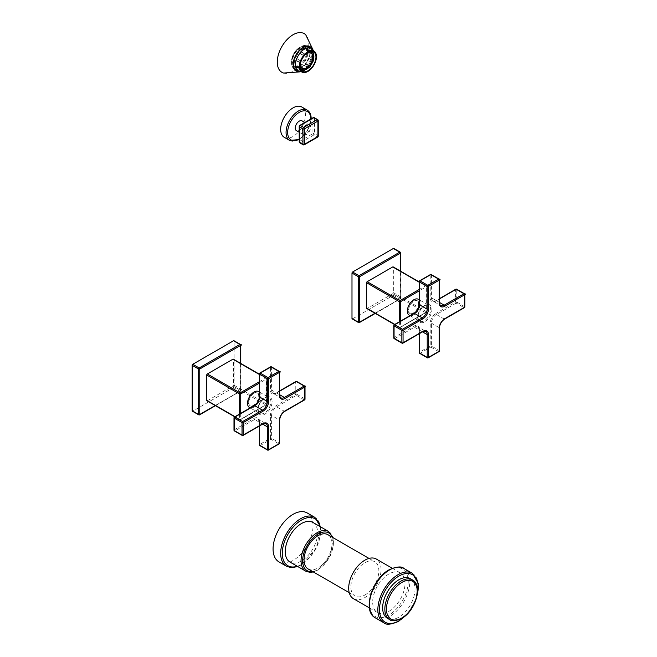 <?xml version="1.0" encoding="UTF-8"?>
<svg xmlns="http://www.w3.org/2000/svg" width="657" height="657" viewBox="0 0 657 657"><rect width="100%" height="100%" fill="white"/><g stroke="black" fill="none" stroke-linecap="round" stroke-linejoin="round"><path stroke-width="0.49" stroke-dasharray="3.29 2.46" d="M318.259 136.081A1.133 0.649 0 0 0 317.931 135.613A1.133 0.649 -60 0 1 317.126 137.001L313.734 135.038L300.348 142.766A1.133 0.649 -60 0 1 299.781 142.824M313.167 117.685A1.133 0.649 60 0 0 312.937 118.203L312.937 133.658L299.551 141.386L299.551 125.93L312.937 118.203A1.133 0.649 180 0 1 314.531 118.203L314.531 133.658A1.133 0.649 -60 0 1 313.734 135.038A1.133 0.649 -120 0 1 312.937 133.658A1.133 0.649 180 0 1 314.531 133.658L317.931 135.613L317.931 120.157L314.531 118.203A1.133 0.649 -60 0 0 314.301 117.685M299.214 141.846A1.133 0.649 0 0 1 299.551 141.386A1.133 0.649 -120 0 0 300.348 142.766L303.748 144.729L317.126 137.001A1.133 0.649 60 0 0 317.692 137.058M317.692 119.64A1.133 0.649 -60 0 1 317.931 120.157A1.133 0.649 0 0 1 318.259 120.625M302.072 120.863A5.65 3.26 -60 0 1 303.247 123.45A5.65 3.26 -60 0 1 300.775 129.133A5.65 3.26 -60 0 1 296.422 130.644M284.3 137.346A17.517 10.11 -60 0 0 297.793 132.657A17.517 10.11 -60 0 0 305.439 115.024A17.517 10.11 120 0 0 301.818 107.009M388.845 574.029A22.888 13.214 120 0 0 373.899 594.191A22.888 13.214 120 0 0 377.405 612.529A22.888 13.214 120 0 0 388.845 611.396A22.888 13.214 -60 0 0 403.792 591.234A22.888 13.214 -60 0 0 400.285 572.896A22.888 13.214 -60 0 0 388.845 574.029M353.433 598.691A22.888 13.214 120 0 0 364.873 597.558A22.888 13.214 -60 0 0 379.82 577.388A22.888 13.214 -60 0 0 376.313 559.05M364.873 595.02A19.776 11.415 120 0 0 377.791 577.593A19.776 11.415 120 0 0 374.761 561.743A19.776 11.415 120 0 0 364.873 562.721A19.776 11.415 120 0 0 351.955 580.147A19.776 11.415 120 0 0 354.985 595.998A19.776 11.415 120 0 0 364.873 595.02M308.133 568.954A19.776 11.415 -60 0 0 318.021 567.968A19.776 11.415 120 0 0 330.947 550.541A19.776 11.415 120 0 0 327.917 534.699M312.888 522.43A22.888 13.214 120 0 1 316.395 540.768A22.888 13.214 120 0 1 301.44 560.938A22.888 13.214 -60 0 1 290 562.072M278.929 561.875A28.251 16.31 -60 0 0 293.055 560.478A28.251 16.31 120 0 0 311.508 535.578A28.251 16.31 120 0 0 307.18 512.936M410.272 578.661A22.888 13.214 -60 0 1 413.787 596.999A22.888 13.214 -60 0 1 398.832 617.161A22.888 13.214 -60 0 1 387.392 618.294M304.634 69.954L299.937 67.244L299.764 68.008L304.528 70.398M308.806 67.548L304.117 64.838A10.101 5.831 -60 0 1 299.937 67.244M299.559 67.531L299.888 67.219L295.198 64.509A10.101 5.831 -60 0 1 295.198 59.688L294.623 59.812A10.947 6.324 120 0 0 294.287 62.62A10.947 6.324 120 0 0 294.623 65.043L299.559 67.531A10.594 6.118 120 0 0 300.109 68.747L300.397 68.394M294.623 59.812L297.818 61.659A10.947 6.324 -60 0 1 298.385 59.746L300.109 60.625A10.594 6.118 120 0 0 299.559 62.472L299.888 62.399A10.101 5.831 120 0 0 299.888 67.219M300.109 60.625L295.716 57.923A10.101 5.831 -60 0 1 298.672 52.806L298.393 52.363A10.947 6.324 120 0 0 295.19 57.906L298.385 59.746M298.393 52.363L301.588 54.203A10.947 6.324 -60 0 1 302.959 52.757L304.528 53.858A10.594 6.118 120 0 0 303.206 55.254L303.37 55.517A10.101 5.831 120 0 0 300.413 60.633M304.528 53.858L299.937 51.476A10.101 5.831 -60 0 1 304.117 49.061L304.29 48.298A10.947 6.324 120 0 0 299.764 50.909L302.959 52.757M304.29 48.298L307.484 50.146A10.947 6.324 -60 0 1 308.856 50.006L310.235 51.197A10.594 6.118 120 0 0 308.913 51.328L308.806 51.772A10.101 5.831 120 0 0 304.634 54.186M310.235 51.197L310.079 51.624M300.684 62.497A8.828 5.1 -60 0 1 305.119 54.818M294.623 65.043L295.198 64.509M297.818 66.883A10.947 6.324 120 0 0 298.385 68.139L300.109 68.747M300.413 68.377L295.716 65.667L295.19 66.3L298.385 68.139M303.37 70.077L298.672 67.367A10.101 5.831 -60 0 1 296.972 66.899A10.101 5.831 -60 0 1 295.716 65.667M295.19 66.3A10.947 6.324 120 0 0 296.553 67.638A10.947 6.324 120 0 0 298.393 68.147L300.832 69.552M298.393 68.147L298.672 67.367M301.588 69.987A10.947 6.324 120 0 0 302.959 69.856M299.764 68.008A10.947 6.324 120 0 0 304.29 65.396L304.117 64.838M306.408 48.191A10.947 6.324 -60 0 0 305.645 47.6A10.947 6.324 -60 0 0 297.202 50.532A10.947 6.324 -60 0 0 292.422 61.553A10.947 6.324 120 0 0 294.697 66.562A10.947 6.324 120 0 0 295.584 66.932A10.947 6.324 120 0 0 303.665 63.039A10.947 6.324 120 0 0 307.911 52.609A10.947 6.324 -60 0 0 306.408 48.191L305.825 47.616A11.161 6.447 -60 0 1 307.361 52.125A11.161 6.447 120 0 1 303.033 62.752A11.161 6.447 120 0 1 294.796 66.718A11.161 6.447 120 0 1 291.577 61.232A11.161 6.447 -60 0 1 297.013 49.439A11.161 6.447 -60 0 1 305.825 47.616M309.431 51.262L308.856 51.796A10.101 5.831 -60 0 1 308.856 56.625L309.431 56.494A10.947 6.324 120 0 0 309.767 53.685A10.947 6.324 120 0 0 309.431 51.262L313.882 54.203M309.431 56.494L313.611 59.056M308.864 58.407L308.33 58.383A10.101 5.831 -60 0 1 305.382 63.499L305.661 63.951A10.947 6.324 120 0 0 308.864 58.407L312.059 60.247A10.947 6.324 120 0 0 312.625 58.342M305.661 63.951L310.235 66.472M304.29 65.396L307.484 67.244A10.947 6.324 120 0 0 308.856 65.79M305.661 48.166L308.856 50.006A10.947 6.324 120 0 0 307.501 48.675A10.947 6.324 120 0 0 305.661 48.166L305.382 48.938A10.101 5.831 -60 0 1 307.074 49.406A10.101 5.831 -60 0 1 308.33 50.638L308.864 50.014L311.303 51.418M312.059 51.854A10.947 6.324 -60 0 1 312.625 53.11M291.56 61.241A11.185 6.463 120 0 0 293.876 66.365A11.185 6.463 120 0 0 302.499 63.368A11.185 6.463 120 0 0 307.377 52.108A11.185 6.463 120 0 0 305.062 46.992A11.185 6.463 120 0 0 296.438 49.989A11.185 6.463 120 0 0 291.56 61.241M294.41 68.845A13.066 7.547 120 0 1 291.708 62.867A13.066 7.547 -60 0 1 297.407 49.718A13.066 7.547 -60 0 1 307.484 46.212A13.066 7.547 -60 0 1 310.186 52.199A13.066 7.547 120 0 1 304.487 65.347A13.066 7.547 120 0 1 294.41 68.845L294.977 69.174M295.231 69.437A13.28 7.67 -60 0 1 294.311 69.034A13.28 7.67 -60 0 1 291.56 62.949A13.28 7.67 -60 0 1 297.35 49.587A13.28 7.67 -60 0 1 307.583 46.031A13.28 7.67 -60 0 1 308.396 46.631M308.659 46.893A13.28 7.67 -60 0 1 310.334 52.108A13.28 7.67 -60 0 1 305.3 64.624A13.28 7.67 -60 0 1 295.593 69.527M299.099 71.49A13.986 8.073 120 0 0 304.84 68.936A13.986 8.073 120 0 0 312.773 55.196A13.986 8.073 120 0 0 312.937 53.036A13.986 8.073 -60 0 0 312.108 48.947M283.652 73.042A22.322 12.885 120 0 0 300.15 65.158A22.322 12.885 120 0 0 308.839 43.863A22.322 12.885 -60 0 0 305.735 34.796M313.553 59.335L308.856 56.625M313.553 54.506L308.856 51.796M313.028 53.348L308.33 50.638M310.071 51.648L305.382 48.938M307.484 50.146L308.913 51.328M308.806 51.772L304.117 49.061M299.764 50.909L299.937 51.476M301.588 54.203L303.206 55.254M303.37 55.517L298.672 52.806M295.19 57.906L295.716 57.923M297.818 61.659L299.559 62.472M299.888 62.399L295.198 59.688M312.059 60.247L313.332 61.109M313.028 61.093L308.33 58.383M310.071 66.209L305.382 63.499M307.484 67.244L308.601 67.737M311.032 53.16A8.828 5.1 -60 0 0 310.933 53.102A8.828 5.1 -60 0 0 304.134 55.467A8.828 5.1 -60 0 0 300.274 64.353A8.828 5.1 120 0 0 302.105 68.394A8.828 5.1 120 0 0 302.204 68.451M259.786 373.069A0.846 0.493 -120 0 0 259.614 373.455L270.405 367.23A0.846 0.493 60 0 1 270.577 366.844M305.012 386.727A0.846 0.493 0 0 0 304.766 386.373L296.972 381.881A0.846 0.493 0 0 0 295.773 381.881A0.846 0.493 60 0 1 295.946 381.495M242.211 435.435A0.846 0.493 120 0 0 242.63 435.394L234.845 430.902A0.846 0.493 -60 0 1 234.418 430.943M267.58 450.086A0.846 0.493 120 0 0 268.007 450.045L260.213 445.545A0.846 0.493 -60 0 1 259.786 445.586M279.217 443.861A0.846 0.493 60 0 1 278.79 443.82A0.846 0.493 120 0 0 279.389 442.777L271.604 438.285A0.846 0.493 -60 0 1 271.004 439.319A0.846 0.493 60 0 1 270.405 438.285A0.846 0.493 180 0 1 271.604 438.285L271.604 415.446L279.389 419.938A7.063 4.082 -60 0 1 284.382 411.29L304.166 399.875A0.846 0.493 120 0 0 304.766 398.832L296.972 394.34A0.846 0.493 -60 0 1 296.373 395.374A0.846 0.493 60 0 1 295.773 394.34A0.846 0.493 180 0 1 296.972 394.34L296.972 381.881A0.846 0.493 -60 0 0 296.8 381.495M304.585 399.916A0.846 0.493 60 0 1 304.166 399.875L296.373 395.374L276.597 406.79A7.063 4.082 120 0 0 271.604 415.446A0.846 0.493 180 0 0 270.405 415.446L270.405 438.285L259.614 444.51A0.846 0.493 -120 0 0 260.213 445.545L271.004 439.319L278.79 443.82L268.007 450.045M259.367 444.855A0.846 0.493 180 0 1 259.614 444.51L259.614 421.671A7.909 4.566 120 0 0 254.021 418.443L234.245 429.859A0.846 0.493 -120 0 0 234.845 430.902L254.62 419.478L262.414 423.979A7.063 4.082 -60 0 1 265.945 423.625L258.152 419.133A7.063 4.082 120 0 0 254.62 419.478A0.846 0.493 -120 0 1 254.021 418.443M233.991 430.204A0.846 0.493 180 0 1 234.245 429.859L234.245 417.4L254.021 405.985A7.909 4.566 120 0 0 259.614 396.294L259.614 373.455M279.636 372.076A0.846 0.493 0 0 0 279.389 371.731L271.604 367.23A0.846 0.493 0 0 0 270.405 367.23L270.405 390.069A7.909 4.566 120 0 0 275.997 393.297L295.773 381.881L295.773 394.34L275.997 405.755A7.909 4.566 120 0 0 270.405 415.446M258.612 391.572A9.182 5.305 -60 0 1 260.509 395.777A9.182 5.305 120 0 1 256.501 405.016A9.182 5.305 120 0 1 249.43 407.48M250.325 405.927A7.391 4.262 120 0 1 248.798 402.544A7.391 4.262 -60 0 1 252.017 395.103A7.391 4.262 -60 0 1 257.716 393.124A7.391 4.262 -60 0 1 259.244 396.508A7.391 4.262 120 0 1 256.016 403.948A7.391 4.262 120 0 1 250.325 405.927L249.808 405.624A7.391 4.262 -60 0 1 248.272 402.24A7.391 4.262 -60 0 1 251.5 394.808A7.391 4.262 -60 0 1 257.191 392.829A7.391 4.262 -60 0 1 258.727 396.212A7.391 4.262 -60 0 1 255.499 403.644A7.391 4.262 -60 0 1 249.808 405.624M233.522 359.551L266.282 378.465A0.846 0.493 180 0 1 266.282 379.155A0.846 0.493 -120 0 0 265.683 378.12A0.846 0.493 -60 0 1 266.282 378.465L266.282 403.841A0.846 0.493 -60 0 1 265.683 404.876A0.846 0.493 -120 0 0 266.282 404.531A0.846 0.493 0 0 0 266.282 403.841L233.522 384.928L233.522 359.551A0.846 0.493 -60 0 0 233.35 359.165M207.349 400.729L232.923 385.963L265.683 404.876L240.117 419.642A0.846 0.493 -60 0 1 239.518 419.297A0.846 0.493 0 0 0 240.717 419.297A0.846 0.493 60 0 1 240.117 419.642L207.349 400.729A0.846 0.493 -60 0 1 206.93 400.77M233.522 384.928A0.846 0.493 -60 0 1 232.923 385.963M199.588 414.838A0.846 0.493 60 0 1 199.161 414.797L239.912 391.268A0.846 0.493 120 0 0 240.511 390.233L234.122 386.538A0.846 0.493 -60 0 1 233.522 387.581L192.772 411.11A0.846 0.493 -60 0 1 192.345 411.151M215.192 405.541L240.511 390.923A0.846 0.493 60 0 1 239.912 391.268L233.522 387.581M240.511 363.296L240.511 390.923A0.846 0.493 0 0 0 240.511 390.233L240.511 344.785L234.122 341.098A0.846 0.493 -60 0 0 233.949 340.704M234.122 386.538L234.122 341.098M439.032 351.585A0.846 0.493 60 0 1 438.613 351.544L430.82 347.044A0.846 0.493 60 0 1 430.22 346.009A0.846 0.493 180 0 1 431.419 346.009A0.846 0.493 -60 0 1 430.82 347.044L420.037 353.277A0.846 0.493 -60 0 1 419.609 353.318M419.182 352.587A0.846 0.493 180 0 1 419.437 352.234A0.846 0.493 -120 0 0 420.037 353.277L427.822 357.778L438.613 351.544A0.846 0.493 120 0 0 439.213 350.51L431.419 346.009L431.419 323.17A7.063 4.082 120 0 1 436.412 314.522L456.188 303.107A0.846 0.493 60 0 1 455.597 302.064A0.846 0.493 180 0 1 456.787 302.064A0.846 0.493 -60 0 1 456.188 303.107L463.982 307.599A0.846 0.493 120 0 0 464.581 306.564L456.787 302.064L456.787 289.606A0.846 0.493 0 0 0 455.597 289.606A0.846 0.493 60 0 1 455.769 289.22M393.814 337.936A0.846 0.493 180 0 1 394.06 337.591A0.846 0.493 -120 0 0 394.66 338.626A0.846 0.493 -60 0 1 394.241 338.667M464.409 307.64A0.846 0.493 60 0 1 463.982 307.599L444.206 319.023L436.412 314.522A0.846 0.493 -120 0 1 435.813 313.488A7.909 4.566 120 0 0 430.22 323.17L430.22 346.009L419.437 352.234L419.437 329.403A7.909 4.566 120 0 0 413.836 326.168L394.06 337.591L394.06 325.133L413.836 313.718A7.909 4.566 120 0 0 419.437 304.027L419.437 281.188L430.22 274.963A0.846 0.493 60 0 1 430.401 274.569M464.828 294.451A0.846 0.493 0 0 0 464.581 294.106L456.787 289.606A0.846 0.493 -60 0 0 456.615 289.22M439.459 279.8A0.846 0.493 0 0 0 439.213 279.455L431.419 274.963A0.846 0.493 0 0 0 430.22 274.963L430.22 297.793A7.909 4.566 120 0 0 435.813 301.029L455.597 289.606L455.597 302.064L435.813 313.488M402.027 343.168A0.846 0.493 120 0 0 402.454 343.126L422.229 331.711L414.436 327.211L394.66 338.626L402.454 343.126M427.403 357.819A0.846 0.493 120 0 0 427.822 357.778M418.427 299.305A9.182 5.305 120 0 1 420.332 303.509A9.182 5.305 -60 0 1 416.324 312.748A9.182 5.305 -60 0 1 409.245 315.204M417.532 300.857A7.391 4.262 120 0 1 419.067 304.24A7.391 4.262 -60 0 1 415.84 311.673A7.391 4.262 -60 0 1 410.149 313.652A7.391 4.262 -60 0 1 408.613 310.268A7.391 4.262 120 0 1 411.84 302.836A7.391 4.262 120 0 1 417.532 300.857L417.014 300.561A7.391 4.262 -60 0 1 418.542 303.936A7.391 4.262 -60 0 1 415.323 311.377A7.391 4.262 -60 0 1 409.623 313.356A7.391 4.262 -60 0 1 408.096 309.973A7.391 4.262 -60 0 1 411.323 302.54A7.391 4.262 -60 0 1 417.014 300.561M400.532 321.109L400.532 327.022A0.846 0.493 60 0 1 399.932 327.367A0.846 0.493 -60 0 1 399.333 327.022A0.846 0.493 0 0 0 400.532 327.022L426.106 312.264A0.846 0.493 0 0 0 426.106 311.566A0.846 0.493 -60 0 1 425.506 312.609A0.846 0.493 -120 0 0 426.106 312.264L426.106 286.887L419.182 290.879M392.746 293.695L425.506 312.609L399.932 327.367L367.173 308.453L392.746 293.695A0.846 0.493 -60 0 0 393.346 292.652L393.346 267.276A0.846 0.493 -60 0 0 393.165 266.89M367.173 308.453A0.846 0.493 -60 0 1 366.746 308.494M359.404 322.571A0.846 0.493 60 0 1 358.985 322.53L352.587 318.834A0.846 0.493 -60 0 1 352.168 318.875M352.587 318.834L393.346 295.305A0.846 0.493 -60 0 0 393.945 294.27L393.945 248.822A0.846 0.493 -60 0 0 393.765 248.436M375.016 313.266L400.335 298.648A0.846 0.493 60 0 1 399.735 299.001A0.846 0.493 120 0 0 400.335 297.958L393.945 294.27M400.335 271.029L400.335 298.648A0.846 0.493 0 0 0 400.335 297.958L400.335 252.518L393.945 248.822M419.182 289.499L425.506 285.844A0.846 0.493 -60 0 1 426.106 286.197A0.846 0.493 180 0 1 426.106 286.887A0.846 0.493 -120 0 0 425.506 285.844L419.182 282.198M304.306 144.786A1.133 0.649 60 0 1 303.748 144.729M301.949 132.271A6.077 3.507 -60 0 1 306.244 124.83A6.077 3.507 -60 0 1 310.539 127.31A6.077 3.507 -60 0 1 306.244 134.751A6.077 3.507 -60 0 1 301.949 132.271M301.949 131.926A5.65 3.26 -60 0 1 304.413 126.243A5.65 3.26 -60 0 1 308.765 124.723A5.65 3.26 -60 0 1 309.94 127.31A5.65 3.26 -60 0 1 307.468 133.001A5.65 3.26 -60 0 1 303.115 134.513A5.65 3.26 -60 0 1 301.949 131.926M299.214 139.153A16.384 9.461 120 0 0 310.835 119.065A16.384 9.461 120 0 0 310.835 119.032M289.688 140.467A17.517 10.11 120 0 0 303.189 135.769A17.517 10.11 120 0 0 310.835 118.145A17.517 10.11 120 0 0 307.205 110.121M403.915 568.461A28.538 16.474 -60 0 1 408.284 591.325A28.538 16.474 -60 0 1 389.642 616.471A28.538 16.474 -60 0 1 375.377 617.884M412.3 573.306A28.538 16.474 -60 0 1 416.678 596.17A28.538 16.474 -60 0 1 398.035 621.317A28.538 16.474 -60 0 1 383.77 622.729M417.138 595.258A27.405 15.825 -60 0 1 405.197 615.938M388.845 615.092A27.405 15.825 -60 0 1 369.464 603.898A27.405 15.825 -60 0 1 388.845 570.333A27.405 15.825 -60 0 1 408.227 581.527A27.405 15.825 -60 0 1 388.845 615.092M332.442 537.311A21.755 12.557 -60 0 1 318.021 569.586A21.755 12.557 -60 0 1 312.666 571.565M328.664 531.546A22.888 13.214 -60 0 1 332.179 549.884A22.888 13.214 -60 0 1 317.224 570.046A22.888 13.214 -60 0 1 305.784 571.179M297.276 566.268A27.126 15.661 120 0 0 301.44 564.396A27.126 15.661 120 0 0 320.164 526.635M286.518 566.26A28.251 16.31 120 0 0 300.643 564.856A28.251 16.31 120 0 0 319.105 539.964A28.251 16.31 120 0 0 314.769 517.322M412.473 579.926A22.888 13.214 -60 0 1 415.98 598.264A22.888 13.214 -60 0 1 401.033 618.434A22.888 13.214 120 0 1 389.593 619.567M298.106 70.981A13.066 7.547 120 0 0 308.182 67.482A13.066 7.547 120 0 0 313.882 54.334A13.066 7.547 -60 0 0 311.18 48.347M294.311 69.034L296.003 70.012A13.28 7.67 -60 0 1 293.252 63.934A13.28 7.67 -60 0 1 299.05 50.573A13.28 7.67 -60 0 1 309.283 47.008L307.583 46.031M310.359 47.879A13.28 7.67 -60 0 1 312.034 53.094A13.28 7.67 -60 0 1 307 65.601A13.28 7.67 -60 0 1 297.293 70.513M311.894 48.799A13.846 7.991 -60 0 1 312.831 53.094A13.846 7.991 -60 0 1 298.853 71.375M272.097 401.772A10.027 5.79 120 0 0 265.009 397.682A10.027 5.79 120 0 0 257.914 409.968A10.027 5.79 120 0 0 265.009 414.058A10.027 5.79 120 0 0 272.097 401.772M275.997 393.297A0.846 0.493 60 0 1 276.597 392.952L279.636 391.194M279.636 394.709L276.597 392.952A7.063 4.082 120 0 1 273.066 393.305C273.164 393.773 274.199 393.642 276.17 392.911L279.636 390.907M242.63 435.394L262.414 423.979A0.846 0.493 60 0 0 262.833 424.02M259.614 425.876L259.614 422.361A7.063 4.082 120 0 0 258.152 419.133L259.367 422.016A0.846 0.493 0 0 0 259.614 422.361L262.66 424.118M279.636 443.122A0.846 0.493 180 0 0 279.389 442.777L279.389 419.938A0.846 0.493 0 0 1 279.636 420.291M284.81 411.331A0.846 0.493 60 0 1 284.382 411.29L276.597 406.79A0.846 0.493 -120 0 1 275.997 405.755M304.766 386.373L304.766 398.832A0.846 0.493 180 0 1 305.012 399.177M259.614 421.671A0.846 0.493 0 0 0 259.367 422.016L259.367 426.023M271.423 366.844A0.846 0.493 -60 0 1 271.604 367.23L271.604 390.069A7.063 4.082 120 0 0 273.066 393.305L280.851 397.797A7.063 4.082 -60 0 1 279.389 394.57L271.604 390.069A0.846 0.493 180 0 0 270.405 390.069M279.636 394.914A0.846 0.493 0 0 0 279.389 394.57L279.389 371.731M270.898 401.772A9.182 5.305 120 0 0 269 397.575A9.182 5.305 120 0 0 261.921 400.031A9.182 5.305 120 0 0 257.914 409.27A9.182 5.305 120 0 0 259.819 413.475A9.182 5.305 120 0 0 266.89 411.019A9.182 5.305 120 0 0 270.898 401.772M240.717 413.376L240.717 419.297L266.282 404.531L266.282 379.155L259.367 383.154M259.367 374.474L265.683 378.12L259.367 381.766M198.734 414.838A0.846 0.493 120 0 0 199.161 414.797L192.772 411.11M239.518 414.074L239.518 419.297L234.992 416.686M417.737 317.692A10.027 5.79 120 0 0 424.824 321.79A10.027 5.79 120 0 0 431.92 309.504A10.027 5.79 120 0 0 424.824 305.406A10.027 5.79 120 0 0 417.737 317.692M413.836 326.168A0.846 0.493 -120 0 0 414.436 327.211A7.063 4.082 120 0 1 417.967 326.858A7.063 4.082 120 0 1 419.437 330.093L419.437 333.608M422.656 331.752A0.846 0.493 60 0 1 422.229 331.711A7.063 4.082 -60 0 1 425.761 331.358L417.967 326.858L419.182 329.748A0.846 0.493 0 0 0 419.437 330.093L422.476 331.851M444.633 319.064A0.846 0.493 60 0 1 444.206 319.023A7.063 4.082 -60 0 0 439.213 327.671L431.419 323.17A0.846 0.493 180 0 0 430.22 323.17M464.581 294.106L464.581 306.564A0.846 0.493 180 0 1 464.828 306.909M439.459 302.442L436.412 300.684L439.459 298.919M431.247 274.569A0.846 0.493 -60 0 1 431.419 274.963L431.419 297.793A7.063 4.082 120 0 0 432.881 301.029L440.675 305.53A7.063 4.082 -60 0 1 439.213 302.294L439.213 279.455M439.459 302.639A0.846 0.493 0 0 0 439.213 302.294L431.419 297.793A0.846 0.493 180 0 0 430.22 297.793M435.813 301.029A0.846 0.493 60 0 1 435.993 300.635C434.014 301.374 432.979 301.506 432.881 301.029A7.063 4.082 120 0 0 436.412 300.684A0.846 0.493 60 0 0 435.993 300.635L439.459 298.639M439.459 350.854A0.846 0.493 180 0 0 439.213 350.51L439.213 327.671A0.846 0.493 0 0 1 439.459 328.015M419.437 329.403A0.846 0.493 0 0 0 419.182 329.748L419.182 333.748M417.737 317.002A9.182 5.305 120 0 0 419.634 321.207A9.182 5.305 120 0 0 426.713 318.744A9.182 5.305 120 0 0 430.721 309.504A9.182 5.305 120 0 0 428.816 305.3A9.182 5.305 120 0 0 421.745 307.763A9.182 5.305 120 0 0 417.737 317.002M358.558 322.571A0.846 0.493 120 0 0 358.985 322.53L399.735 299.001L393.346 295.305M399.333 321.799L399.333 327.022L394.816 324.41M393.346 292.652L426.106 311.566L426.106 286.197L393.346 267.276M299.214 132.262L303.115 134.513L302.072 132.098C302.22 126.489 308.609 122.99 308.765 124.723L304.864 122.473M299.214 139.53L307.624 130.587L311.163 118.835M407.898 613.367L416.259 598.888M369.39 607.906L377.405 612.529M392.27 568.264L400.285 572.896M369.004 558.417L374.761 561.743M349.228 592.671L354.985 595.998M333.124 537.705L330.52 555.469L317.791 570.104L313.348 571.96M297.769 566.556L301.21 564.913L316.329 548.078L320.657 526.922M296.972 66.899L300.586 68.985M294.697 66.562L296.553 67.638M305.645 47.6L307.501 48.675M295.584 66.932L294.796 66.718M293.876 66.365L302.442 71.317M305.062 46.992L313.635 51.936M307.484 46.212L308.051 46.54M312.888 49.546L312.773 55.196M304.84 68.936L300.003 71.859M307.074 49.406L310.679 51.492M259.367 392.007L269 397.575C266.06 394.988 257.741 403.226 258.16 409.615C258.603 412.325 259.154 413.614 259.819 413.475L250.186 407.915M257.716 393.124L257.191 392.829M215.447 405.681L240.339 391.309A0.846 0.846 0 0 0 240.766 390.578L240.766 363.444M259.367 374.186L266.11 378.079A0.846 0.846 0 0 1 266.537 378.81L266.537 404.186A0.846 0.846 0 0 1 266.11 404.917L240.536 419.683A0.846 0.846 0 0 1 239.69 419.683L234.746 416.825M410.001 315.639L419.634 321.207C418.977 321.339 418.427 320.058 417.983 317.347C417.556 310.95 425.876 302.713 428.816 305.3L419.182 299.74M410.149 313.652L409.623 313.356M394.561 324.558L399.513 327.416A0.846 0.846 0 0 0 400.359 327.416L425.933 312.65A0.846 0.846 0 0 0 426.352 311.919L426.352 286.542A0.846 0.846 0 0 0 425.933 285.803L419.182 281.91M375.262 313.414L400.162 299.042A0.846 0.846 0 0 0 400.581 298.303L400.581 271.169"/><path stroke-width="0.99" d="M303.748 144.729A1.133 0.649 -60 0 1 303.181 144.786A1.133 0.649 -60 0 1 302.943 144.269A1.133 0.649 180 0 0 304.544 144.269A1.133 0.649 60 0 1 304.306 144.786L317.692 137.058A1.133 0.649 60 0 0 317.931 136.541L317.931 121.085L304.544 128.813L304.544 144.269L317.931 136.541A1.133 0.649 0 0 0 318.259 136.081L318.259 120.625A1.133 1.133 0 0 0 317.692 119.64L314.301 117.685A1.133 1.133 0 0 0 313.167 117.685A1.133 0.649 60 0 1 313.734 117.734A1.133 0.649 -60 0 1 314.301 117.685M318.259 120.625A1.133 0.649 0 0 1 317.931 121.085A1.133 0.649 -120 0 0 317.126 119.697L303.748 127.425A1.133 0.649 -120 0 1 304.544 128.813A1.133 0.649 180 0 1 302.943 128.813A1.133 0.649 -60 0 1 303.748 127.425L300.348 125.462L313.734 117.734L317.126 119.697A1.133 0.649 -60 0 1 317.692 119.64M299.781 142.824A1.133 0.649 -60 0 1 299.551 142.306L299.551 126.85A1.133 0.649 -60 0 1 300.348 125.462A1.133 0.649 60 0 0 299.781 125.413A1.133 1.133 0 0 0 299.214 126.39A1.133 0.649 0 0 0 299.551 126.85L302.943 128.813L302.943 144.269L299.551 142.306A1.133 0.649 0 0 1 299.214 141.846A1.133 1.133 0 0 0 299.781 142.824L303.181 144.786A1.133 1.133 0 0 0 304.306 144.786M313.167 117.685L299.781 125.413A1.133 0.649 60 0 0 299.551 125.93A1.133 0.649 0 0 0 299.214 126.39L299.214 141.846M299.214 132.262L296.422 130.644A5.65 3.26 -60 0 1 295.256 128.058A5.65 3.26 -60 0 1 297.72 122.374A5.65 3.26 -60 0 1 302.072 120.863L304.864 122.473M311.163 118.835L311.163 118.605C311.155 114.614 309.833 111.789 307.205 110.121L301.818 107.009A17.517 10.11 120 0 0 288.316 111.698A17.517 10.11 120 0 0 280.67 129.33A17.517 10.11 -60 0 0 284.3 137.346L289.688 140.467L299.214 139.53M392.27 568.264L376.313 559.05A22.888 13.214 -60 0 0 364.873 560.183A22.888 13.214 120 0 0 349.918 580.353A22.888 13.214 120 0 0 353.433 598.691L369.39 607.906M369.004 558.417L327.917 534.699A19.776 11.415 120 0 0 318.021 535.677A19.776 11.415 -60 0 0 305.103 553.104A19.776 11.415 -60 0 0 308.133 568.954L349.228 592.671M290 562.072A22.888 13.214 -60 0 1 286.493 543.733A22.888 13.214 -60 0 1 301.44 523.563A22.888 13.214 120 0 1 312.888 522.43L328.664 531.546A22.888 13.214 -60 0 0 317.224 532.679A22.888 13.214 -60 0 0 302.277 552.841A22.888 13.214 -60 0 0 305.784 571.179L290 562.072M320.657 526.922L314.769 517.322L307.18 512.936A28.251 16.31 120 0 0 293.055 514.341A28.251 16.31 -60 0 0 274.593 539.233A28.251 16.31 -60 0 0 278.929 561.875L286.518 566.26L291.478 567.664L297.769 566.556M398.832 579.794A22.888 13.214 -60 0 1 410.272 578.661L412.473 579.926A22.888 13.214 -60 0 0 401.033 581.059A22.888 13.214 120 0 0 386.078 601.229A22.888 13.214 120 0 0 389.593 619.567L387.392 618.294A22.888 13.214 -60 0 1 383.885 599.956A22.888 13.214 -60 0 1 398.832 579.794M300.832 69.552L303.206 70.529A10.594 6.118 120 0 0 304.528 70.398L304.634 69.954A10.101 5.831 120 0 0 308.806 67.548L308.913 67.868A10.594 6.118 120 0 0 310.235 66.472L310.071 66.209A10.101 5.831 120 0 0 313.028 61.093L313.332 61.109A10.594 6.118 120 0 0 313.882 59.253L313.553 59.335A10.101 5.831 120 0 0 313.553 54.506L313.882 54.203A10.594 6.118 120 0 0 313.332 52.987L313.028 53.348A10.101 5.831 120 0 0 311.771 52.117A10.101 5.831 120 0 0 310.071 51.648L310.079 51.624M303.206 70.529L303.37 70.077A10.101 5.831 120 0 1 301.67 69.609A10.101 5.831 120 0 1 300.413 68.377L300.397 68.394M300.684 62.497A8.828 5.1 -60 0 0 300.479 64.468A8.828 5.1 120 0 0 302.302 68.509A8.828 5.1 120 0 0 309.11 66.143A8.828 5.1 120 0 0 312.962 57.258A8.828 5.1 -60 0 0 311.139 53.217A8.828 5.1 -60 0 0 305.119 54.818M311.303 51.418L313.332 52.987M300.126 66.193A11.185 6.463 120 0 0 302.442 71.317A11.185 6.463 120 0 0 311.065 68.32A11.185 6.463 120 0 0 315.951 57.06A11.185 6.463 -60 0 0 313.635 51.936A11.185 6.463 -60 0 0 305.012 54.933A11.185 6.463 -60 0 0 300.126 66.193M312.108 48.947A13.986 8.073 -60 0 0 301.029 48.725A13.986 8.073 -60 0 0 293.153 64.452A13.986 8.073 120 0 0 299.099 71.49M312.888 49.546L305.735 34.796A22.322 12.885 -60 0 0 288.103 38.525A22.322 12.885 -60 0 0 277.27 62.087A22.322 12.885 120 0 0 283.652 73.042L300.003 71.859M302.204 68.451A8.828 5.1 120 0 0 308.971 65.963A8.828 5.1 120 0 0 312.765 57.143A8.828 5.1 -60 0 0 311.032 53.16M304.766 386.373A0.846 0.493 120 0 0 304.166 386.029A0.846 0.493 60 0 1 304.766 387.072L284.982 398.487A7.909 4.566 -60 0 1 279.389 395.259L279.389 372.42L268.606 378.646A0.846 0.493 -120 0 0 268.007 377.611L260.213 373.11A0.846 0.493 -120 0 0 259.786 373.069L270.577 366.844A0.846 0.493 60 0 1 271.004 366.885A0.846 0.493 -60 0 1 271.423 366.844A0.846 0.846 0 0 0 270.577 366.844M295.946 381.495A0.846 0.493 60 0 1 296.373 381.536A0.846 0.493 -60 0 1 296.8 381.495A0.846 0.846 0 0 0 295.946 381.495L279.636 390.907M279.389 371.731A0.846 0.493 120 0 0 278.79 371.386L268.007 377.611A0.846 0.493 120 0 0 267.407 378.646A0.846 0.493 0 0 0 268.606 378.646L268.606 401.484A7.909 4.566 -60 0 1 263.014 411.175L243.23 422.591A0.846 0.493 -120 0 0 242.63 421.556A0.846 0.493 120 0 0 242.031 422.591L234.245 418.098A0.846 0.493 -60 0 1 234.845 417.055A0.846 0.493 -120 0 0 234.418 417.014A0.846 0.846 0 0 0 234.245 418.098L234.245 430.549A0.846 0.493 180 0 1 233.991 430.204A0.846 0.846 0 0 0 234.418 430.943A0.846 0.493 -60 0 1 234.245 430.549L242.031 435.049A0.846 0.493 120 0 0 242.211 435.435L234.418 430.943M242.63 435.394A0.846 0.493 -120 0 0 243.23 435.049A0.846 0.493 180 0 1 242.031 435.049L242.031 422.591A0.846 0.493 0 0 0 243.23 422.591L243.23 435.049L263.014 423.634A7.909 4.566 -60 0 1 268.606 426.861L268.606 449.7A0.846 0.493 180 0 1 267.407 449.7A0.846 0.493 120 0 0 267.58 450.086L259.786 445.586A0.846 0.493 -60 0 1 259.614 445.2A0.846 0.493 180 0 1 259.367 444.855A0.846 0.846 0 0 0 259.786 445.586M268.007 450.045A0.846 0.493 -120 0 0 268.606 449.7L279.389 443.475A0.846 0.493 60 0 1 279.217 443.861A0.846 0.846 0 0 0 279.636 443.122A0.846 0.493 180 0 1 279.389 443.475L279.389 420.636A7.909 4.566 -60 0 1 284.982 410.945L304.766 399.53A0.846 0.493 60 0 1 304.585 399.916A0.846 0.846 0 0 0 305.012 399.177A0.846 0.493 180 0 1 304.766 399.53L304.766 387.072A0.846 0.493 0 0 0 304.585 385.988L296.8 381.495M234.245 417.4A0.846 0.493 0 0 0 233.991 417.753L233.991 430.204M259.614 373.455A0.846 0.493 0 0 0 259.614 374.153A0.846 0.493 -60 0 1 260.213 373.11L271.004 366.885L278.79 371.386A0.846 0.493 60 0 1 279.389 372.42A0.846 0.493 0 0 0 279.217 371.345L271.423 366.844M250.186 407.915L249.43 407.48A9.182 5.305 120 0 1 247.525 403.275A9.182 5.305 -60 0 1 251.532 394.036A9.182 5.305 -60 0 1 258.612 391.572L259.367 392.007M259.367 383.154L240.717 393.921A0.846 0.493 180 0 1 239.518 393.921A0.846 0.493 -60 0 1 240.117 392.886A0.846 0.493 60 0 1 240.717 393.921L240.717 413.376M259.367 374.474L232.923 359.207L207.349 373.964A0.846 0.493 -60 0 0 206.75 375.007L206.75 400.384A0.846 0.493 -60 0 0 206.93 400.77L234.746 416.825M232.923 359.207A0.846 0.493 -60 0 1 233.35 359.165L259.367 374.186M240.511 363.296L240.511 345.475L199.761 369.004L199.761 414.452A0.846 0.493 60 0 1 199.588 414.838L215.447 405.681M233.522 340.753A0.846 0.493 -60 0 1 233.949 340.704L240.339 344.399A0.846 0.493 120 0 0 239.912 344.44L233.522 340.753L192.772 364.282A0.846 0.493 -60 0 0 192.173 365.317L192.173 410.765A0.846 0.493 -60 0 0 192.345 411.151L198.734 414.838A0.846 0.846 0 0 0 199.588 414.838M192.772 364.282L199.161 367.969A0.846 0.493 120 0 0 198.562 369.004A0.846 0.493 180 0 0 199.761 369.004A0.846 0.493 -120 0 0 199.161 367.969L239.912 344.44A0.846 0.493 -120 0 1 240.511 345.475A0.846 0.493 0 0 0 240.339 344.399A0.846 0.493 120 0 1 240.511 344.785M215.192 405.541L199.761 414.452A0.846 0.493 180 0 1 198.562 414.452L192.173 410.765M402.454 343.126A0.846 0.493 -120 0 0 403.053 342.782L422.829 331.358A7.909 4.566 -60 0 1 428.421 334.594L428.421 357.424L439.213 351.199L439.213 328.36A7.909 4.566 -60 0 1 444.805 318.67L464.581 307.254A0.846 0.493 60 0 1 464.409 307.64A0.846 0.846 0 0 0 464.828 306.909A0.846 0.493 180 0 1 464.581 307.254L464.581 294.796A0.846 0.493 0 0 0 464.409 293.72A0.846 0.493 120 0 0 463.982 293.761L456.188 289.261A0.846 0.493 -60 0 1 456.615 289.22A0.846 0.846 0 0 0 455.769 289.22A0.846 0.493 60 0 1 456.188 289.261L439.459 298.919M464.581 294.106A0.846 0.493 120 0 0 464.409 293.72L456.615 289.22M444.805 306.219A0.846 0.493 -120 0 0 444.206 305.177L463.982 293.761A0.846 0.493 60 0 1 464.581 294.796L444.805 306.219A7.909 4.566 -60 0 1 439.213 302.984L439.213 280.153A0.846 0.493 0 0 0 439.032 279.069A0.846 0.493 120 0 0 438.613 279.11L430.82 274.61A0.846 0.493 -60 0 1 431.247 274.569A0.846 0.846 0 0 0 430.401 274.569A0.846 0.493 60 0 1 430.82 274.61L420.037 280.843A0.846 0.493 -120 0 0 419.609 280.802A0.846 0.846 0 0 0 419.437 281.878A0.846 0.493 -60 0 1 420.037 280.843L427.822 285.343A0.846 0.493 120 0 0 427.222 286.378L419.437 281.878L419.437 304.717L427.222 309.217A7.063 4.082 -60 0 1 422.229 317.865L402.454 329.288A0.846 0.493 120 0 0 401.854 330.323L394.06 325.823A0.846 0.493 -60 0 1 394.66 324.788A0.846 0.493 -120 0 0 394.241 324.747A0.846 0.846 0 0 0 394.06 325.823L394.06 338.281A0.846 0.493 180 0 1 393.814 337.936A0.846 0.846 0 0 0 394.241 338.667A0.846 0.493 -60 0 1 394.06 338.281L401.854 342.782A0.846 0.493 120 0 0 402.027 343.168L394.241 338.667M439.213 279.455A0.846 0.493 120 0 0 439.032 279.069L431.247 274.569M428.421 309.217A0.846 0.493 180 0 1 427.222 309.217L427.222 286.378A0.846 0.493 0 0 0 428.421 286.378A0.846 0.493 -120 0 0 427.822 285.343L438.613 279.11A0.846 0.493 60 0 1 439.213 280.153L428.421 286.378L428.421 309.217A7.909 4.566 -60 0 1 422.829 318.908L403.053 330.323A0.846 0.493 -120 0 0 402.454 329.288L394.66 324.788L414.436 313.364A7.063 4.082 120 0 0 419.437 304.717A0.846 0.493 0 0 1 419.182 304.372L419.182 281.533A0.846 0.493 0 0 1 419.437 281.188M403.053 342.782A0.846 0.493 180 0 1 401.854 342.782L401.854 330.323A0.846 0.493 0 0 0 403.053 330.323L403.053 342.782M394.06 325.133A0.846 0.493 0 0 0 393.814 325.478L393.814 337.936M427.822 357.778A0.846 0.493 -120 0 0 428.421 357.424A0.846 0.493 180 0 1 427.222 357.424A0.846 0.493 120 0 0 427.403 357.819L419.609 353.318A0.846 0.493 -60 0 1 419.437 352.932A0.846 0.493 180 0 1 419.182 352.587A0.846 0.846 0 0 0 419.609 353.318M439.213 351.199A0.846 0.493 60 0 1 439.032 351.585A0.846 0.846 0 0 0 439.459 350.854A0.846 0.493 180 0 1 439.213 351.199M410.001 315.639L409.245 315.204A9.182 5.305 -60 0 1 407.348 311.007A9.182 5.305 120 0 1 411.356 301.76A9.182 5.305 120 0 1 418.427 299.305L419.182 299.74M399.333 321.799L399.333 301.653A0.846 0.493 -60 0 1 399.932 300.61A0.846 0.493 60 0 1 400.532 301.653A0.846 0.493 180 0 1 399.333 301.653L366.573 282.732L366.573 308.108A0.846 0.493 -60 0 0 366.746 308.494L394.561 324.558M419.182 282.198L392.746 266.931A0.846 0.493 -60 0 1 393.165 266.89L419.182 281.91M392.746 266.931L367.173 281.697A0.846 0.493 -60 0 0 366.573 282.732M400.335 271.029L400.335 253.208A0.846 0.493 -120 0 0 399.735 252.165L358.985 275.702A0.846 0.493 120 0 0 358.385 276.737L351.988 273.049A0.846 0.493 -60 0 1 352.587 272.006L393.346 248.477A0.846 0.493 -60 0 1 393.765 248.436L400.162 252.124A0.846 0.493 120 0 0 399.735 252.165L393.346 248.477M400.581 271.169L400.581 252.863A0.846 0.493 0 0 1 400.335 253.208L359.584 276.737A0.846 0.493 -120 0 0 358.985 275.702L352.587 272.006M351.988 318.489L358.385 322.176A0.846 0.493 180 0 0 359.584 322.176L359.584 276.737A0.846 0.493 180 0 1 358.385 276.737L358.385 322.176A0.846 0.493 120 0 0 358.558 322.571L352.168 318.875A0.846 0.493 -60 0 1 351.988 318.489L351.988 273.049M375.016 313.266L359.584 322.176A0.846 0.493 60 0 1 359.404 322.571L375.262 313.414M310.835 119.032A16.384 9.461 120 0 0 299.231 112.388A16.384 9.461 120 0 0 287.659 132.443A16.384 9.461 120 0 0 299.214 139.153M307.205 110.121A17.517 10.11 120 0 0 293.712 114.819A17.517 10.11 120 0 0 286.066 132.443A17.517 10.11 120 0 0 289.688 140.467M383.77 622.729L375.377 617.884A28.538 16.474 -60 0 1 371 595.02A28.538 16.474 -60 0 1 389.642 569.874A28.538 16.474 -60 0 1 403.915 568.461L412.3 573.306A28.538 16.474 -60 0 0 398.035 574.719A28.538 16.474 -60 0 0 379.393 599.866A28.538 16.474 -60 0 0 383.77 622.729C386.037 625.094 390.981 624.643 398.602 621.374L407.898 613.367M405.197 615.938A27.405 15.825 -60 0 1 398.832 620.857A27.405 15.825 -60 0 1 379.459 609.663A27.405 15.825 -60 0 1 398.832 576.107A27.405 15.825 -60 0 1 417.138 595.258M312.666 571.565A21.755 12.557 -60 0 1 302.885 557.423A21.755 12.557 -60 0 1 318.021 534.059A21.755 12.557 -60 0 1 332.442 537.311M320.164 526.635A27.126 15.661 120 0 0 301.44 520.106A27.126 15.661 120 0 0 282.379 550.837A27.126 15.661 120 0 0 297.276 566.268M314.769 517.322A28.251 16.31 120 0 0 300.643 518.718A28.251 16.31 120 0 0 282.19 543.618A28.251 16.31 120 0 0 286.518 566.26M401.829 582.447A21.755 12.557 120 0 0 386.447 609.088A21.755 12.557 120 0 0 401.829 617.974A21.755 12.557 -60 0 0 417.211 591.325A21.755 12.557 -60 0 0 401.829 582.447M316.395 56.806A11.818 6.825 -60 0 1 308.043 71.268A11.818 6.825 -60 0 1 299.682 66.447A11.818 6.825 -60 0 1 308.043 51.977A11.818 6.825 -60 0 1 316.395 56.806M316.46 56.748A12.072 6.972 -60 0 1 304.117 72.574A12.072 6.972 -60 0 1 299.387 66.488A12.072 6.972 -60 0 1 305.965 53.086A12.072 6.972 -60 0 1 315.565 52.757A12.072 6.972 -60 0 1 316.46 56.625M295.404 65.002A13.066 7.547 120 0 0 298.106 70.981L304.117 72.574C311.073 70.874 315.188 65.577 316.477 56.683L315.565 52.757L311.18 48.347A13.066 7.547 -60 0 0 301.103 51.846A13.066 7.547 -60 0 0 295.404 65.002M297.293 70.513A13.28 7.67 -60 0 1 296.003 70.012C294.344 69.034 293.482 67.088 293.424 64.164C292.907 55.04 304.413 43.239 309.283 47.008A13.28 7.67 -60 0 1 310.359 47.879M298.853 71.375A13.846 7.991 -60 0 1 293.252 64.394A13.846 7.991 -60 0 1 300.898 48.955A13.846 7.991 -60 0 1 311.894 48.799M279.636 391.194L296.373 381.536L304.166 386.029L284.382 397.452L279.636 394.709M284.982 398.487A0.846 0.493 -120 0 0 284.382 397.452A7.063 4.082 -60 0 1 280.851 397.797C280.391 397.953 279.989 396.992 279.636 394.914L279.636 372.076M263.014 411.175A0.846 0.493 -120 0 0 262.414 410.14L242.63 421.556L234.845 417.055L254.62 405.64A7.063 4.082 120 0 0 259.614 396.992L259.614 374.153L267.407 378.646L267.407 401.484L259.614 396.992A0.846 0.493 0 0 1 259.367 396.639L259.367 373.808A0.846 0.846 0 0 1 259.786 373.069M268.606 401.484A0.846 0.493 180 0 1 267.407 401.484A7.063 4.082 -60 0 1 262.414 410.14L254.62 405.64A0.846 0.493 60 0 0 254.193 405.599C257.314 403.423 259.039 400.433 259.367 396.639M263.014 423.634A0.846 0.493 60 0 1 262.833 424.02L265.945 423.625A7.063 4.082 -60 0 1 267.407 426.861L267.407 449.7L259.614 445.2L259.614 425.876M268.606 426.861A0.846 0.493 180 0 1 267.407 426.861L262.66 424.118M279.389 420.636A0.846 0.493 0 0 0 279.636 420.291C279.964 416.497 281.689 413.508 284.81 411.331L304.585 399.916M259.367 381.766L240.117 392.886L207.349 373.964M198.734 414.838A0.846 0.493 120 0 1 198.562 414.452L198.562 369.004L192.173 365.317M234.992 416.686L206.75 400.384M239.518 414.074L239.518 393.921L206.75 375.007M422.829 331.358A0.846 0.493 60 0 1 422.656 331.752L425.761 331.358A7.063 4.082 -60 0 1 427.222 334.594L422.476 331.851M444.805 318.67A0.846 0.493 60 0 1 444.633 319.064L464.409 307.64M439.213 302.984A0.846 0.493 0 0 0 439.459 302.639C439.812 304.717 440.215 305.677 440.675 305.53A7.063 4.082 -60 0 0 444.206 305.177L439.459 302.442M422.829 318.908A0.846 0.493 -120 0 0 422.229 317.865L414.436 313.364A0.846 0.493 60 0 0 414.017 313.323C417.138 311.147 418.862 308.166 419.182 304.372M428.421 334.594A0.846 0.493 180 0 1 427.222 334.594L427.222 357.424L419.437 352.932L419.437 333.608M439.213 328.36A0.846 0.493 0 0 0 439.459 328.015C439.788 324.221 441.504 321.24 444.633 319.064M419.182 290.879L400.532 301.653L400.532 321.109M400.335 252.518A0.846 0.493 120 0 0 400.162 252.124A0.846 0.846 0 0 1 400.581 252.863M394.816 324.41L366.573 308.108M419.182 289.499L399.932 300.61L367.173 281.697M317.692 137.058A1.133 1.133 0 0 0 318.259 136.081M416.259 598.888L418.295 583.35L412.3 573.306M375.377 617.884C361.974 611.289 371.977 578.776 389.075 569.816C396.697 566.548 401.641 566.096 403.915 568.461M313.348 571.96L309.94 572.346L305.784 571.179M333.124 537.705L328.664 531.546M389.593 619.567C391.49 621.481 395.489 621.128 401.599 618.492C415.281 611.297 423.322 585.346 412.473 579.926M300.586 68.985L301.67 69.609M308.051 46.54L311.18 48.347M294.977 69.174L298.106 70.981M310.679 51.492L311.771 52.117M242.211 435.435A0.846 0.846 0 0 0 243.057 435.435L262.833 424.02M267.58 450.086A0.846 0.846 0 0 0 268.426 450.086L279.217 443.861M279.636 443.122L279.636 420.291M305.012 399.177L305.012 386.727M259.367 444.855L259.367 426.023M234.418 417.014L254.193 405.599M240.766 363.444L240.766 345.13M402.027 343.168A0.846 0.846 0 0 0 402.872 343.168L422.656 331.752M464.828 306.909L464.828 294.451M439.459 302.639L439.459 279.8M394.241 324.747L414.017 313.323M419.609 280.802L430.401 274.569M439.459 298.639L455.769 289.22M419.182 352.587L419.182 333.748M427.403 357.819A0.846 0.846 0 0 0 428.249 357.819L439.032 351.585M439.459 350.854L439.459 328.015M358.558 322.571A0.846 0.846 0 0 0 359.404 322.571"/></g></svg>
